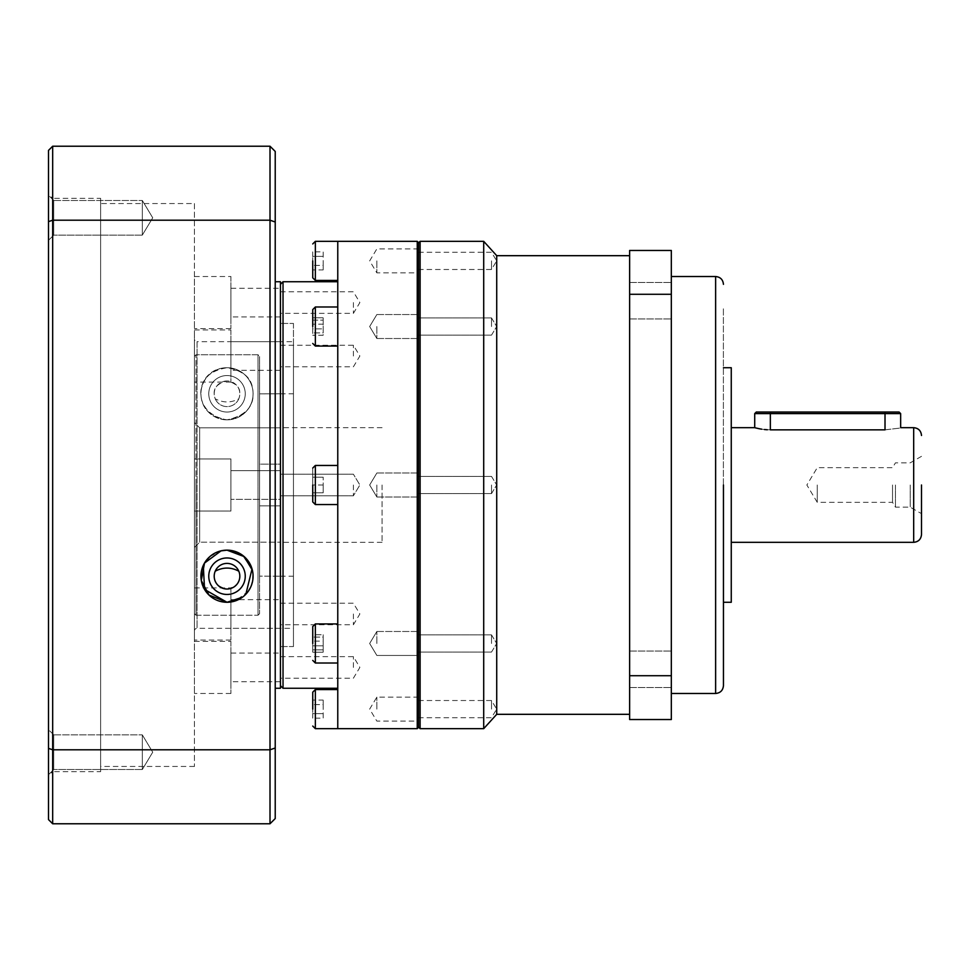 <?xml version="1.0" encoding="UTF-8"?>
<svg xmlns="http://www.w3.org/2000/svg" width="970" height="970" viewBox="0 0 970 970"><rect width="100%" height="100%" fill="white"/><g stroke="black" fill="none" stroke-linecap="round" stroke-linejoin="round"><path stroke-width="0.73" stroke-dasharray="4.85 3.64" d="M723.45 485L723.45 685.657L723.45 485M921.5 485L921.5 534.518L921.5 485M629.627 485L629.627 255.68L629.627 485M496.725 714.32L496.725 255.68M483.703 728.664L483.703 241.336M420.107 728.664L420.107 241.336M671.325 300.724L671.325 318.972L671.325 300.724M629.627 300.724L629.627 318.972L629.627 300.724M671.325 669.276L671.325 651.028L671.325 669.276M629.627 669.276L629.627 651.028L629.627 669.276M418.543 727.354L418.543 242.645M671.325 485L671.325 693.477L671.325 485M418.543 326.526L418.543 338.518L418.543 326.526M491.511 326.526L491.511 317.93L491.511 326.526M491.511 485L491.511 493.597L491.511 485M418.543 643.474L418.543 631.482L418.543 643.474M491.511 643.474L491.511 634.877L491.511 643.474M418.543 709.119L418.543 697.127L418.543 709.119M491.511 709.119L491.511 700.51L491.511 709.119M418.543 260.881L418.543 272.873L418.543 260.881M491.511 260.881L491.511 269.49L491.511 260.881M723.39 485L723.39 307.793L723.39 485M731.259 367.727L731.259 602.273M761.656 429.164L764.409 429.528M767.318 429.758L885.016 429.843C905.192 427.467 905.192 427.467 885.016 429.843L885.016 413.596L900.657 413.596M910.212 485L910.212 507.152L910.212 485M895.443 485L895.443 507.152L895.443 485M892.533 485L892.533 502.327L892.533 485M817.261 485L817.261 502.327L817.261 485M671.325 294.286L671.325 250.466L629.627 250.466L629.627 719.534L671.325 719.534L671.325 294.286L629.627 294.286M629.627 675.714L671.325 675.714M731.259 485L731.259 542.327L731.259 485M754.721 413.596L885.016 413.596L885.016 412.032L899.093 412.032M756.285 412.032L885.016 412.032M312.74 643.474L312.74 626.535L312.74 652.192L312.74 634.756L312.74 641.134L312.74 634.756L323.168 634.756L323.168 641.134L312.74 641.134L323.168 641.134L323.168 634.756L312.74 634.756M312.74 485L312.74 501.939L312.74 468.061L312.74 492.821L312.74 485L312.74 492.821L323.168 492.821L312.74 492.821L323.168 492.821L312.74 492.821L312.74 477.179L323.168 477.179L312.74 477.179L323.168 477.179L312.74 477.179L312.74 485L323.168 485L323.168 492.821L323.168 477.179L323.168 492.821L323.168 485L312.74 485M312.74 326.526L312.74 309.588L312.74 326.526M312.74 260.881L312.74 277.82L312.74 260.881M312.74 709.119L312.74 692.18L312.74 709.119M194.436 485L194.436 422.58L199.65 427.806L194.436 422.58L194.436 356.329L196.001 354.765L258.02 354.765L259.584 356.329L259.584 485L259.584 393.881L280.427 393.796L259.584 393.881L259.584 356.329L259.584 613.67L259.584 356.329L258.02 354.765L196.001 354.765L194.436 356.329L194.436 547.419L199.65 542.194L280.427 542.194L199.65 542.194L194.436 547.419L194.436 613.67L194.436 485L194.436 613.67L196.001 615.235L258.02 615.235L258.02 354.765L258.02 615.235L259.584 613.67L258.02 615.235L196.001 615.235L196.001 485L196.001 615.235L194.436 613.67L194.436 485M417.245 728.664L417.245 241.336M376.857 260.881L376.857 272.873L376.857 260.881M376.857 326.526L376.857 338.518L376.857 326.526M376.857 485L376.857 496.992L376.857 485M376.857 643.474L376.857 631.482L376.857 643.474M376.857 709.119L376.857 697.127L376.857 709.119M337.766 728.664L337.766 241.336M369.655 643.474L376.857 655.465L418.543 655.465L376.857 655.465L369.655 643.474L376.857 631.482L418.543 631.482L376.857 631.482L369.655 643.474L376.857 655.465L369.655 643.474L376.857 631.482L369.655 643.474M337.766 643.474L337.766 623.928L337.766 643.474M337.766 326.526L337.766 306.981L337.766 326.526M283.034 688.263L283.034 281.736M280.427 284.343L280.427 685.657L280.427 284.343M293.461 485L293.461 646.566L293.461 485M280.427 485L280.427 646.566L280.427 323.434L280.427 485L280.427 464.157L259.584 464.157L259.584 576.119L280.427 576.204L259.584 576.119L259.584 485L259.584 505.843L280.427 505.843L280.427 485M353.395 485L353.395 495.779L353.395 485M280.427 667.421L280.427 656.641L280.427 667.421M353.395 667.421L353.395 656.641L353.395 667.421M280.427 356.014L280.427 345.235L280.427 356.014M353.395 356.014L353.395 345.235L353.395 356.014M280.427 302.579L280.427 313.358L280.427 302.579M353.395 302.579L353.395 313.358L353.395 302.579M280.427 613.986L280.427 624.765L280.427 613.986M353.395 613.986L353.395 624.765L353.395 613.986M227.004 375.548A18.236 18.236 0 0 0 208.768 393.796A18.236 18.236 0 0 0 227.004 412.032A18.236 18.236 0 0 1 208.768 393.796A18.236 18.236 0 0 1 227.004 375.548A18.236 18.236 0 0 0 208.768 393.796A18.236 18.236 0 0 0 227.004 412.032A18.236 18.236 0 0 0 245.252 393.796A18.236 18.236 0 0 0 227.004 375.548A18.236 18.236 0 0 1 245.252 393.796A18.236 18.236 0 0 1 227.004 412.032A18.236 18.236 0 0 0 245.252 393.796A18.236 18.236 0 0 0 227.004 375.548M280.427 542.194L280.427 576.119L280.427 542.194M382.059 485L382.059 542.327L382.059 485M227.004 557.968A18.236 18.236 0 0 0 208.768 576.204A18.236 18.236 0 0 0 227.004 594.452A18.236 18.236 0 0 1 208.768 576.204A18.236 18.236 0 0 1 227.004 557.968A18.236 18.236 0 0 1 245.252 576.204A18.236 18.236 0 0 1 227.004 594.452A18.236 18.236 0 0 0 245.252 576.204A18.236 18.236 0 0 0 227.004 557.968M252.382 570.239L253.037 574.931M252.867 579.442L250.454 587.59M248.32 591.203L235.88 600.709M203.288 565.425L205.992 560.793M209.872 556.574L220.663 550.936M238.802 398.815A12.816 12.816 0 0 1 214.2 393.796A12.816 12.816 0 0 1 227.004 380.98C238.074 383.72 242.003 389.661 238.802 398.815C231.018 402.962 223.161 402.962 215.219 398.815C212.006 389.673 215.934 383.72 227.004 380.98A12.816 12.816 0 0 1 239.82 393.796A12.816 12.816 0 0 1 215.219 398.815M215.219 571.184C212.006 580.327 215.934 586.28 227.004 589.02C238.074 586.28 242.003 580.339 238.802 571.184A12.816 12.816 0 0 0 215.219 571.184M227.004 419.852A26.057 26.057 0 0 1 200.948 393.796A26.057 26.057 0 0 1 227.004 367.727C195.734 367.885 188.532 413.087 227.004 419.852C246.186 415.512 254.807 405.739 252.867 390.558C251.982 378.058 243.373 370.443 227.004 367.727A26.057 26.057 0 0 1 253.073 393.796A26.057 26.057 0 0 1 227.004 419.852M227.004 550.148A26.057 26.057 0 0 0 200.948 576.204A26.057 26.057 0 0 0 227.004 602.273A26.057 26.057 0 0 0 253.073 576.204A26.057 26.057 0 0 0 227.004 550.148L221.087 550.827M418.543 485L418.543 473.008L418.543 485M337.766 485L337.766 688.263L337.766 485L337.766 504.545L315.347 504.545L315.347 465.454L315.347 485L315.347 465.454L312.74 468.061M337.766 260.881L337.766 280.427L337.766 260.881M312.74 649.851L312.74 641.134L312.74 652.192L323.168 652.192L312.74 652.192L312.74 649.851L323.168 649.851L323.168 652.192L323.168 645.814L312.74 645.814L323.168 645.814L323.168 652.192L323.168 641.134L323.168 649.851L312.74 649.851M312.74 320.149L312.74 335.244L312.74 317.808L323.168 317.808L312.74 317.808L312.74 328.866L323.168 328.866L312.74 328.866L312.74 320.149L323.168 320.149L323.168 335.244L312.74 335.244L323.168 335.244L323.168 317.808L323.168 324.186L323.168 317.808L323.168 320.149L312.74 320.149M312.74 251.86L312.74 269.915L312.74 256.371L323.168 256.371L312.74 256.371L312.74 251.86L323.168 251.86L323.168 265.404L312.74 265.404L323.168 265.404L323.168 251.86M312.74 718.139L312.74 700.085L312.74 713.629L323.168 713.629L312.74 713.629L312.74 718.139L323.168 718.139L323.168 704.596L312.74 704.596L323.168 704.596L323.168 718.139M323.168 637.084L323.168 645.814L323.168 634.756L323.168 637.084L312.74 637.084L323.168 637.084M323.168 332.916L323.168 324.186L312.74 324.186L323.168 324.186L323.168 332.916L312.74 332.916L323.168 332.916M323.168 269.915L323.168 265.404L323.168 269.915L312.74 269.915M323.168 700.085L323.168 704.596L323.168 700.085L312.74 700.085M280.427 427.806L199.65 427.806L280.427 427.806L280.427 393.881L280.427 427.806M259.584 576.119L259.584 613.67L259.584 576.119M196.001 485L196.001 354.765L196.001 485M259.584 464.157L259.584 505.843L280.427 505.843L280.427 464.157L259.584 464.157M194.436 630.937L194.436 339.063A2.607 2.607 0 0 0 197.043 341.67L197.043 628.33L197.043 341.67L293.461 341.67L293.461 628.33L197.043 628.33A2.607 2.607 0 0 0 194.436 630.937L194.436 339.063M280.427 281.736L280.427 688.263M275.225 688.263L275.225 281.736L275.225 688.263M253.073 393.796A26.057 26.057 0 0 1 227.004 419.852A26.057 26.057 0 0 1 200.948 393.796A26.057 26.057 0 0 1 227.004 367.727A26.057 26.057 0 0 1 253.073 393.796C252.855 408.164 244.173 416.857 227.041 419.852C209.932 416.942 201.226 408.261 200.948 393.796C200.911 379.355 209.605 370.673 227.029 367.727C244.44 370.698 253.109 379.379 253.073 393.796M242.367 597.253L245.871 594.186M280.427 653.089L280.427 681.752L280.427 653.089L230.921 653.089L230.921 681.752L230.921 653.089M280.427 681.752L230.921 681.752M280.427 599.654L280.427 628.317L280.427 599.654L230.921 599.654L230.921 628.317L230.921 599.654M280.427 628.317L230.921 628.317M280.427 470.668L230.921 470.668L230.921 499.332L230.921 470.668L230.921 499.332L230.921 470.668L280.427 470.668L280.427 499.332L230.921 499.332L280.427 499.332L280.427 470.668M280.427 341.683L280.427 370.346L280.427 341.683L230.921 341.683L230.921 370.346L230.921 341.683M280.427 370.346L230.921 370.346M280.427 288.248L280.427 316.911L280.427 288.248L230.921 288.248L230.921 316.911L230.921 288.248M280.427 316.911L230.921 316.911M293.461 323.434L293.461 646.566L280.427 646.566L280.427 323.434L280.427 646.566L293.461 646.566L293.461 323.434L280.427 323.434L293.461 323.434M293.461 628.33L293.461 341.67M53.714 734.872L48.5 729.658L48.5 774.727L48.5 729.658L48.5 752.186L48.5 729.658L53.714 734.872L53.714 769.513L48.5 774.727L53.714 769.513L53.714 734.872L53.714 769.513L53.714 734.872L142.311 734.872L53.714 734.872M53.714 200.487L48.5 195.273L48.5 240.342L48.5 195.273L48.5 217.813L48.5 195.273L53.714 200.487L53.714 235.128L48.5 240.342L53.714 235.128L53.714 200.487L53.714 235.128L53.714 200.487L142.311 200.487L53.714 200.487M48.5 775.83L48.5 485L48.5 775.83L52.671 771.659L52.671 485L52.671 771.659L100.625 771.659L100.625 198.341L100.625 771.659M230.921 641.364L230.921 693.477L230.921 641.364L194.436 641.364L194.436 693.477L194.436 641.364M230.921 693.477L194.436 693.477M230.921 587.929L230.921 640.054L230.921 587.929L194.436 587.929L194.436 640.054L194.436 587.929M230.921 640.054L194.436 640.054M230.921 458.943L194.436 458.943L194.436 511.057L194.436 458.943L194.436 511.057L194.436 458.943L230.921 458.943L230.921 511.057L194.436 511.057L230.921 511.057L230.921 458.943M230.921 329.945L230.921 382.071L230.921 329.945L194.436 329.945L194.436 382.071L194.436 329.945M230.921 382.071L194.436 382.071M230.921 276.523L230.921 328.636L230.921 276.523L194.436 276.523L194.436 328.636L194.436 276.523M230.921 328.636L194.436 328.636M142.311 769.513L53.714 769.513L142.311 769.513L142.311 734.872L142.311 769.513L142.311 734.872L142.311 769.513L152.726 752.186L142.311 734.872L152.726 752.186L142.311 769.513M142.311 235.128L53.714 235.128L142.311 235.128L142.311 200.487L142.311 235.128L142.311 200.487L142.311 235.128L152.726 217.813L142.311 200.487L152.726 217.813L142.311 235.128L152.726 217.813L142.311 200.487M48.5 194.17L48.5 485L48.5 194.17L52.671 198.341L52.671 485L52.671 198.341L100.625 198.341M194.436 203.554L194.436 766.445L194.436 203.554L100.625 203.554L100.625 766.445L100.625 203.554M194.436 766.445L100.625 766.445M275.225 747.991L275.225 818.559L270.012 823.772L270.012 749.798L275.225 747.991L275.225 151.441L270.012 146.227L270.012 220.202L275.225 222.009M270.012 749.798L270.012 220.202L52.671 220.202L52.671 749.798L270.012 749.798M270.012 823.772L52.671 823.772L52.671 749.798L48.5 748.355L48.5 221.645L52.671 220.202L52.671 146.227L270.012 146.227M48.5 748.355L48.5 819.601L52.671 823.772M48.5 221.645L48.5 150.398L52.671 146.227M715.63 276.523L715.63 693.477M913.679 427.673L913.679 542.327M770.35 429.843L770.35 412.032M337.766 663.019L315.347 663.019L315.347 623.928L315.347 643.474L315.347 623.928L312.74 626.535M337.766 346.072L315.347 346.072L315.347 306.981L315.347 326.526L315.347 306.981L312.74 309.588M315.347 280.427L315.347 241.336M315.347 728.664L315.347 689.573M199.65 427.806L199.65 542.194L199.65 427.806M629.627 318.972L671.325 318.972L629.627 318.972M629.627 687.512L671.325 687.512L629.627 687.512M491.511 335.123L418.543 335.123L491.511 335.123L496.676 326.526L491.511 335.123M491.511 493.597L418.543 493.597L491.511 493.597L496.676 485L491.511 493.597M491.511 652.07L418.543 652.07L491.511 652.07L496.676 643.474L491.511 652.07M418.543 700.51L491.511 700.51L496.676 709.119L491.511 717.715L418.543 717.715M418.543 252.285L491.511 252.285L496.676 260.881L491.511 269.49L418.543 269.49M921.5 456.337L910.212 462.848L895.443 462.848L892.533 467.673L817.261 467.673L806.858 485L817.261 502.327L892.533 502.327L895.443 507.152L910.212 507.152L921.5 513.663M629.627 282.488L671.325 282.488L629.627 282.488M629.627 651.028L671.325 651.028L629.627 651.028M491.511 317.93L418.543 317.93L491.511 317.93L496.676 326.526L491.511 317.93M491.511 476.403L418.543 476.403L491.511 476.403L496.676 485L491.511 476.403M491.511 634.877L418.543 634.877L491.511 634.877L496.676 643.474L491.511 634.877M315.347 663.019L312.74 660.412M315.347 504.545L312.74 501.939M315.347 346.072L312.74 343.465M418.543 248.902L376.857 248.902L369.655 260.881L376.857 272.873L418.543 272.873M376.857 338.518L418.543 338.518L376.857 338.518L369.655 326.526L376.857 338.518M376.857 496.992L418.543 496.992L376.857 496.992L369.655 485L376.857 496.992M418.543 697.127L376.857 697.127L369.655 709.119L376.857 721.098L418.543 721.098M337.766 623.928L315.347 623.928M337.766 465.454L315.347 465.454M337.766 306.981L315.347 306.981M353.395 495.779L280.427 495.779L353.395 495.779L359.87 485L353.395 495.779M280.427 656.641L353.395 656.641L359.87 667.421L353.395 678.188L280.427 678.188M280.427 345.235L353.395 345.235L359.87 356.014L353.395 366.781L280.427 366.781M280.427 291.812L353.395 291.812L359.87 302.579L353.395 313.358L280.427 313.358M280.427 603.219L353.395 603.219L359.87 613.986L353.395 624.765L280.427 624.765M280.427 393.796L293.461 393.796M382.059 542.327L280.427 542.327M376.857 314.535L418.543 314.535L376.857 314.535L369.655 326.526L376.857 314.535M376.857 473.008L418.543 473.008L376.857 473.008L369.655 485L376.857 473.008M353.395 474.221L280.427 474.221L353.395 474.221L359.87 485L353.395 474.221M280.427 576.204L293.461 576.204M382.059 427.673L280.427 427.673"/><path stroke-width="1.45" d="M723.45 485L723.45 685.657L723.45 485M921.5 485L921.5 534.518L921.5 485M629.627 255.68L496.725 255.68L496.725 714.32L483.703 728.664L420.107 728.664L420.107 241.336L483.703 241.336L483.703 728.664M723.45 602.273L731.259 602.273L731.259 367.727L723.45 367.727M921.5 534.518C921.027 539.259 918.42 541.866 913.679 542.327L913.679 427.673L900.657 427.673L900.657 413.596L885.016 413.596L885.016 429.843C905.192 427.467 905.192 427.467 885.016 429.843L770.35 429.843C750.174 427.467 750.174 427.467 770.35 429.843L770.35 413.596L754.721 413.596L754.721 427.673L755.812 427.964M755.945 427.988L759.255 428.74M759.328 428.752L761.656 429.164M764.409 429.528L767.318 429.758M671.325 675.714L671.325 719.534L629.627 719.534L629.627 250.466L671.325 250.466L671.325 675.714L629.627 675.714M629.627 294.286L671.325 294.286M900.657 413.596L899.093 412.032L885.016 412.032L885.016 413.596L770.35 413.596L770.35 412.032L756.285 412.032L754.721 413.596M885.016 412.032L770.35 412.032M312.74 260.881L312.74 277.82L312.74 260.881M312.74 326.526L312.74 309.588L312.74 326.526M312.74 485L312.74 501.939L312.74 485M312.74 643.474L312.74 626.535L312.74 643.474M312.74 709.119L312.74 692.18L312.74 709.119M418.543 242.645L418.543 727.354L417.245 728.664L417.245 241.336L418.543 242.645M417.245 241.336L337.766 241.336L337.766 728.664L417.245 728.664M280.427 284.343L283.034 281.736L283.034 688.263L280.427 685.657M227.004 563.4A12.816 12.816 0 0 0 214.2 576.204A12.816 12.816 0 0 0 227.004 589.02A12.816 12.816 0 0 0 239.82 576.204A12.816 12.816 0 0 0 227.004 563.4M227.004 594.452A18.236 18.236 0 0 1 208.768 576.204A18.236 18.236 0 0 1 227.004 557.968A18.236 18.236 0 0 1 245.252 576.204A18.236 18.236 0 0 1 227.004 594.452M220.663 550.936L227.004 550.148L244.161 556.598L252.382 570.239M253.037 574.931L252.867 579.442M250.454 587.59L248.32 591.203M235.88 600.709L227.004 602.273L204.561 589.433L203.288 565.425M205.992 560.793L209.872 556.574M337.766 485L337.766 504.545L315.347 504.545L312.74 501.939M238.802 571.184C231.018 567.038 223.161 567.038 215.219 571.184M275.225 281.736L280.427 281.736L280.427 688.263L275.225 688.263M221.087 550.827L204.5 563.085L201.299 580.496L208.962 595.01L227.004 602.273A26.057 26.057 0 0 0 253.073 576.204A26.057 26.057 0 0 0 227.004 550.148A26.057 26.057 0 0 0 200.948 576.204A26.057 26.057 0 0 0 227.004 602.273L242.367 597.253M245.871 594.186L252.03 568.941L243.385 555.931L227.004 550.148M275.225 222.009L275.225 151.441L270.012 146.227L270.012 220.202L275.225 222.009L275.225 747.991L270.012 749.798L270.012 823.772L275.225 818.559L275.225 747.991M270.012 146.227L52.671 146.227L52.671 220.202L270.012 220.202L270.012 749.798L52.671 749.798L52.671 823.772L270.012 823.772M48.5 748.355L52.671 749.798L52.671 220.202L48.5 221.645L48.5 819.601L52.671 823.772M48.5 221.645L48.5 150.398L52.671 146.227M723.45 685.657C722.977 690.397 720.37 693.004 715.63 693.477L715.63 276.523L671.325 276.523M337.766 241.336L315.347 241.336L315.347 280.427L312.74 277.82M337.766 306.981L315.347 306.981L315.347 346.072L312.74 343.465M337.766 465.454L315.347 465.454L315.347 504.545M337.766 623.928L315.347 623.928L315.347 663.019L312.74 660.412M337.766 689.573L315.347 689.573L315.347 728.664L312.74 726.057M496.725 255.68L483.703 241.336M418.543 242.9L420.107 241.336M754.721 427.673L731.259 427.673M629.627 714.32L496.725 714.32M418.543 727.1L420.107 728.664M715.63 693.477L671.325 693.477M715.63 276.523C720.37 276.996 722.977 279.602 723.45 284.343M913.679 542.327L731.259 542.327M913.679 427.673C918.42 428.134 921.027 430.741 921.5 435.481M337.766 281.736L283.034 281.736M337.766 280.427L315.347 280.427M337.766 346.072L315.347 346.072M337.766 663.019L315.347 663.019M337.766 728.664L315.347 728.664M337.766 688.263L283.034 688.263M315.347 241.336L312.74 243.943M315.347 306.981L312.74 309.588M315.347 465.454L312.74 468.061M315.347 623.928L312.74 626.535M315.347 689.573L312.74 692.18"/></g></svg>
